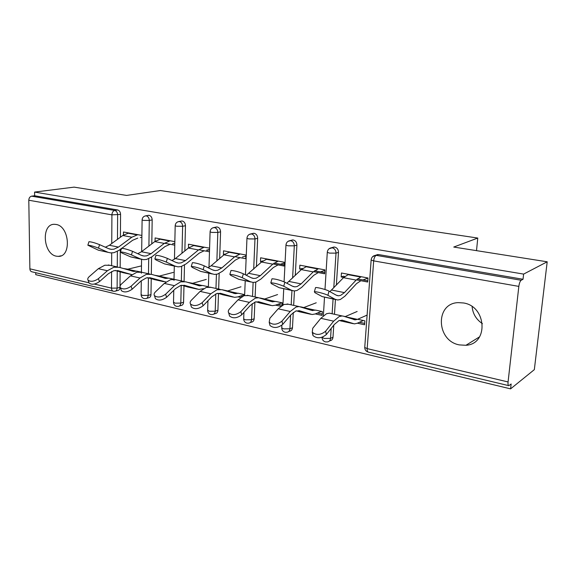 <?xml version="1.0" encoding="UTF-8"?>
<svg xmlns="http://www.w3.org/2000/svg" width="576" height="576" viewBox="0 0 576 576"><rect width="100%" height="100%" fill="white"/><g stroke="black" fill="none" stroke-linecap="round" stroke-linejoin="round"><path stroke-width="0.86" d="M56.369 256.183L58.306 256.378C71.683 257.047 69.653 226.238 56.088 224.467L54.54 224.316C41.047 223.596 42.912 254.023 56.369 256.183M459.367 344.902L465.941 345.283C488.736 344.167 486.742 306.274 463.5 302.969L458.215 302.63C434.952 303.264 436.19 340.87 459.367 344.902M113.083 291.175L31.997 271.814C30.701 271.534 29.995 270.54 29.88 268.826L28.8 200.239C28.937 197.971 29.873 196.61 31.608 196.164L34.639 195.768L34.589 192.082L74.088 187.135L126.59 195.422L160.322 190.534L477.77 238.054L453.744 247.054L547.2 261.799L534.334 369.641L510.595 388.865L511.15 383.99L508.838 385.668C508.118 385.538 507.866 384.3 508.075 381.946L518.839 286.394L373.673 260.878L367.178 348.617L508.075 381.946M35.734 272.707L35.762 274.673L510.595 388.865M242.194 296.496L240.322 296.086M284.119 264.946L274.126 263.045M262.894 260.914L260.46 261.533L261.792 261.792M282.074 305.258L277.812 304.315M324.72 272.671L314.525 270.727M302.63 268.466L299.657 269.021L301.55 269.381M322.178 314.064L317.462 313.027M476.51 250.646L477.77 238.054M209.52 249.797L207.288 250.337M375.703 255.226L378.612 254.578L523.03 279.266L523.62 274.097L547.2 261.799M378.612 254.578L376.258 255.362L521.179 280.26L523.03 279.266M521.179 280.26C520.078 281.138 519.3 283.183 518.839 286.394M367.79 280.858L357.379 278.878M344.75 276.48L343.31 276.206L341.179 276.955L343.714 277.438M364.694 323.41L359.467 322.258M34.589 192.082L523.62 274.097M341.179 276.955L341.446 273.002L367.999 277.999L367.704 282.017L356.357 279.85M357.667 319.277L364.874 320.846L364.594 324.778L357.394 323.194M345.254 316.57L343.548 316.202M151.236 278.712L150.984 294.602C150.847 296.532 150.034 297.612 148.55 297.821L146.671 298.361M147.924 215.453L149.126 215.345C151.006 215.914 152.028 217.433 152.179 219.917L151.79 243.85M151.582 257.033L151.308 274.291M34.639 195.768L117.648 209.959C119.441 210.506 120.413 211.99 120.571 214.409L120.398 237.226M120.298 249.437L120.161 267.595M120.125 271.865L120.002 287.345C119.887 289.253 119.117 290.304 117.691 290.506L115.654 291.053M174.838 241.646L155.11 237.931L155.052 241.366M164.542 243.216L174.758 245.167M159.379 276.062L154.483 275.227M174.01 279.252L168.79 278.114M218.491 293.508L217.922 310.284C217.75 312.271 216.85 313.387 215.244 313.625L213.782 314.122M215.69 227.182L217.253 226.987C219.341 227.606 220.45 229.219 220.572 231.833L219.672 258.494M219.168 273.463L218.642 289.03M234.85 256.644L245.722 258.725L245.873 255.017L223.531 250.812L223.402 254.462L224.23 254.614M238.133 293.227L244.267 294.566L244.224 295.625M237.996 296.842L240.696 297.439M222.178 289.75L227.664 290.945M293.285 312.487L292.464 327.744C292.241 329.782 291.254 330.934 289.498 331.207L288.641 331.567M291.168 240.322L293.263 239.983C295.596 240.66 296.813 242.374 296.899 245.131L295.272 275.479M294.437 290.966L293.666 305.388M313.459 271.656L324.655 273.794L324.893 269.885L299.866 265.176L299.657 269.021M315.511 310.09L322.337 311.58L322.099 315.403L315.288 313.898M303.804 307.541L300.564 306.835M333.778 325.166L333 337.241C332.748 339.3 331.711 340.474 329.89 340.769L329.407 340.992M332.208 247.529L334.67 247.061C337.14 247.766 338.414 249.538 338.479 252.374L336.362 285.134M335.434 299.534L334.483 314.28M275.731 301.421L282.197 302.832L282.067 305.41M275.551 305.129L280.8 306.288M264.672 299.009L260.064 298.008M273.024 263.938L284.062 266.047L284.256 262.238L260.626 257.789L260.46 261.533M254.887 302.112L254.167 318.773C253.966 320.789 253.03 321.919 251.345 322.178L250.157 322.618M252.382 233.554L254.189 233.309C256.399 233.95 257.551 235.613 257.659 238.291L256.428 266.645M255.758 282.154L255.11 296.986M202.435 289.001L202.86 289.094M192.622 283.306L187.438 282.319M208.375 286.74L202.536 285.473M209.57 248.184L188.41 244.202L188.683 247.831M198.742 249.746L209.462 251.798M183.982 285.919L183.578 302.234C183.42 304.2 182.57 305.294 181.022 305.518L179.338 306.043M180.914 221.155L182.282 221.011C184.262 221.602 185.328 223.171 185.465 225.713L184.846 250.92M184.493 265.068L184.09 281.498M127.814 269.186L123.178 268.481M140.774 272.009L136.757 271.138M141.89 235.447L123.494 231.984L123.473 235.008M223.402 254.462L224.935 254.066M188.323 247.759L188.986 247.608M472.111 306.626C472.802 313.826 476.244 319.514 482.436 323.669M315.403 288.086L315.54 287.597C317.095 287.15 326.52 289.62 329.047 291.139L336.204 295.157L338.45 295.79L340.639 295.387L344.455 292.615L356.126 280.094L361.188 276.718M329.911 291.622L343.483 277.675L348.61 274.349M335.765 299.599L322.178 296.597L314.863 292.637L314.381 291.758L315.54 287.597M360.9 280.721L356.551 283.608L344.916 296.172L340.366 299.506L337.694 300.002L335.066 299.268L327.888 295.315C325.346 293.825 315.922 291.341 314.381 291.758M367.992 278.078L362.974 279.943M330.905 313.445L329.422 313.178L326.506 313.726L320.846 318.312L312.754 328.241L312.264 332.23C316.303 335.455 320.76 335.117 325.642 331.214L326.318 334.57L334.303 324.504L338.976 320.587L342.605 320.299L354.377 323.878L357.17 323.287L363.341 320.515M367.106 315.094L357.451 319.37L355.154 319.846L343.577 316.21L342.115 315.943L339.242 316.512L333.655 321.163L325.642 331.214M326.318 334.57C321.451 338.472 317.009 338.803 312.97 335.57L312.725 332.806M357.134 311.486L345.002 316.678M339.286 320.465L341.51 321.077M271.858 279.202L271.98 278.77C275.63 278.95 279.929 280.087 284.875 282.19L292.478 286.222L294.854 286.87L297.144 286.524L301.126 283.889L313.222 271.886L318.506 268.682M286.855 283.234L301.313 269.611L306.655 266.45M292.09 290.534L279.223 287.69L271.49 283.716L270.821 282.802L271.98 278.77M318.269 272.578L313.733 275.321L301.673 287.359L296.928 290.52L294.12 290.959L291.348 290.203L283.723 286.229C278.77 284.155 274.464 283.01 270.821 282.802M324.864 270.403L320.45 271.858M230.897 270.857L231.012 270.475C234.346 270.634 238.464 271.735 243.36 273.78L251.338 277.812L253.822 278.482L256.212 278.172L260.323 275.674L272.779 264.161L278.258 261.108M246.312 275.27L261.54 262.008L267.07 259.006M250.992 282.01L238.802 279.31L230.702 275.328L229.86 274.378L231.012 270.475M278.064 264.895L273.362 267.509L260.942 279.058L256.039 282.067L253.123 282.449L250.214 281.671L242.215 277.697C237.312 275.674 233.194 274.572 229.86 274.378M284.213 263.081L280.339 264.226M192.312 262.994L192.413 262.656C195.473 262.807 199.418 263.873 204.264 265.86L212.566 269.892L215.143 270.576L217.613 270.302L221.839 267.919L234.598 256.86L240.235 253.951M208.073 267.71L211.14 265.766L223.97 254.83L229.651 251.964M212.263 273.974L200.686 271.404L192.276 267.422L191.275 266.443L192.413 262.656M240.084 257.645L235.238 260.136L222.523 271.224L217.483 274.097L214.466 274.428L211.457 273.636L203.134 269.654C198.281 267.689 194.328 266.623 191.275 266.443M245.83 256.111L242.431 257.018M155.894 255.578L155.981 255.283C158.803 255.427 162.605 256.457 167.386 258.394L175.961 262.411L178.625 263.11L181.159 262.872L185.479 260.597L198.482 249.955L204.257 247.183M171.943 260.525L175.363 258.559L188.431 248.033L194.242 245.297M175.694 266.386L164.686 263.938L156.017 259.97L154.858 258.962L155.981 255.283M204.149 250.783L199.188 253.152L186.221 263.822L181.073 266.566L177.97 266.854L174.859 266.047L166.27 262.073C161.474 260.165 157.673 259.121 154.858 258.962M209.534 249.473L206.561 250.193M108.374 252.41L98.366 250.178L110.75 252.907L113.976 252.691L119.297 250.186L121.55 248.314C124.157 248.45 127.822 249.451 132.545 251.33L141.35 255.334L144.079 256.046L146.671 255.845L151.07 253.663L164.282 243.418L170.172 240.768M137.75 253.699L141.487 251.734L154.75 241.596L160.668 238.982M141.12 259.207L130.63 256.874L121.745 252.922L120.442 251.885L121.55 248.314M170.093 244.274L165.031 246.542L151.862 256.824L146.614 259.438L143.446 259.69L140.263 258.869L131.436 254.916C126.706 253.051 123.034 252.043 120.442 251.885M174.802 243.23L172.555 243.727M288.662 304.243L284.04 304.438L278.179 308.801L269.842 318.312L269.201 322.258C272.93 325.181 277.178 324.806 281.952 321.113L282.715 324.389L290.959 314.748L295.812 311.018L299.635 310.81L312.113 314.51L315.058 313.992L321.523 311.4M316.238 302.789L303.574 307.627L315.281 310.183L311.681 310.378L299.045 306.554L296.028 307.058L290.218 311.486L281.952 321.113M282.715 324.389C277.963 328.082 273.722 328.457 270 325.519L269.575 323.784M296.345 310.838L299.938 311.868M248.846 295.567L244.044 295.682L238.003 299.844L229.464 308.981C228.226 310.363 227.966 311.652 228.679 312.854C232.135 315.526 236.196 315.115 240.862 311.616L241.711 314.813L250.164 305.561L255.175 302.011L259.157 301.867L272.246 305.676L275.314 305.215L282.038 302.796M277.574 294.566L264.427 299.095L275.494 301.507L271.728 301.644L258.48 297.713L255.341 298.159L249.343 302.371L240.862 311.616M241.711 314.813C237.06 318.319 233.006 318.73 229.558 316.044L229.154 314.59M264.427 299.095L263.988 299.232M255.902 301.795L260.705 303.17M211.262 287.374L206.294 287.424L200.102 291.398L191.405 300.175C190.102 301.55 189.799 302.818 190.49 303.984C193.702 306.432 197.59 305.993 202.154 302.666L203.076 305.791L211.702 296.899L216.842 293.515L220.961 293.429L234.569 297.331L237.744 296.928L244.26 294.797M240.977 286.79L227.419 291.024L237.888 293.306L235.282 293.63L221.882 289.692L216.965 289.757L210.816 293.782L202.154 302.666M203.076 305.791C198.518 309.125 194.638 309.557 191.434 307.102L191.059 305.878M227.419 291.024L226.793 291.19M217.75 293.285L223.61 294.948M175.716 279.626L170.618 279.619L164.304 283.414L155.47 291.866C154.109 293.227 153.763 294.473 154.433 295.603C157.421 297.842 161.158 297.382 165.629 294.214L166.608 297.281L175.37 288.72L180.619 285.48L184.86 285.451L198.914 289.426L203.508 288.677M206.28 279.41L192.37 283.385L202.284 285.545L199.606 285.833L185.767 281.815L180.706 281.83L174.427 285.674L165.629 294.214M166.608 297.281C162.144 300.449 158.422 300.902 155.426 298.649L155.095 297.619M192.37 283.385L191.578 283.565M181.692 285.25L188.496 287.165M142.049 272.29L136.843 272.232L130.428 275.868L121.486 284.011C120.074 285.358 119.693 286.574 120.326 287.669C123.127 289.728 126.72 289.253 131.098 286.236L132.127 289.231L141.005 280.987L146.347 277.884L150.689 277.906L165.989 281.981M173.333 272.405L159.127 276.134L168.538 278.186L165.794 278.438L151.582 274.37L146.398 274.32L140.011 277.999L131.098 286.236M132.127 289.231C127.757 292.248 124.171 292.723 121.378 290.65L121.075 289.786M159.127 276.134L158.184 276.322M147.571 277.654L155.196 279.785M88.884 241.949L88.956 241.718C91.368 241.841 94.91 242.82 99.576 244.656L108.569 248.638L111.355 249.35L113.998 249.178L118.462 247.097L131.839 237.211L137.822 234.677M105.358 247.212L109.368 245.268L122.789 235.483L128.794 232.985M107.496 252.072L98.474 248.134C93.802 246.319 90.259 245.34 87.854 245.196L98.366 250.178M141.869 237.269L140.285 237.593M137.772 238.104L132.631 240.271L121.846 248.285M110.124 265.334L104.818 265.226L98.323 268.711L89.302 276.566C87.84 277.898 87.415 279.094 88.034 280.145C90.655 282.046 94.111 281.556 98.41 278.676L99.482 281.606L108.454 273.658L113.861 270.684L118.289 270.742L131.911 274.644M141.48 265.874L127.555 269.251L136.498 271.202L133.697 271.418L119.167 267.307L113.882 267.206L107.41 270.734L98.41 278.676M99.482 281.606C95.198 284.494 91.75 284.983 89.122 283.068L88.848 282.334M127.555 269.251L126.475 269.446M115.229 270.461L123.581 272.779M377.827 254.52L375.466 255.305L376.258 255.362C374.882 256.104 374.026 257.94 373.673 260.878L371.146 260.028L371.189 259.517M372.506 256.81L375.466 255.305C372.902 255.823 371.462 257.4 371.146 260.028L364.738 347.465L367.178 348.617C367.085 350.784 367.517 351.965 368.482 352.159L508.615 385.618M29.88 268.826L89.035 282.816M94.298 284.062L111.499 288.137L111.593 271.512M111.622 265.709L111.694 252.943M111.751 243.526L111.91 214.855L28.8 200.239M31.608 196.164L114.71 210.442L117.648 209.959M120.571 214.409L111.91 214.855C112.09 212.422 113.026 210.953 114.71 210.442C116.503 210.989 117.475 212.472 117.641 214.906L117.468 239.357M117.245 271.037L117.122 288.101C117.007 290.016 116.237 291.074 114.811 291.276L113.479 291.269C112.234 291.002 111.571 289.958 111.499 288.137L117.122 288.101L120.002 287.345M338.479 252.374L336.01 253.13L333.785 287.842M333.072 299.045L332.129 313.769M331.186 328.435L330.552 338.357L333 337.241M368.208 352.094C365.99 351.382 364.831 349.841 364.738 347.465L364.788 346.759M325.656 341.935L327.434 341.899C329.27 341.604 330.307 340.416 330.552 338.357L324.223 338.458L321.962 337.306M333.979 247.01L331.488 247.738C328.975 248.234 327.578 249.775 327.283 252.353L329.537 253.116L336.01 253.13C335.938 250.279 334.663 248.501 332.179 247.795L329.076 248.76M296.899 245.131L294.314 245.83L292.608 278.071M291.946 290.506L291.182 304.848M290.642 315.115L289.915 328.788L292.464 327.744M257.659 238.291L254.981 238.946L253.692 269.129M253.123 282.449L252.526 296.417M252.216 303.653L251.532 319.745L254.167 318.773M220.572 231.833L217.814 232.438L216.871 260.878M216.432 274.334L215.964 288.446M215.784 293.918L215.208 311.198L217.922 310.284M185.465 225.713L182.635 226.282L181.994 253.217M181.678 266.393L181.332 280.901M181.224 285.336L180.799 303.098L183.578 302.234M152.179 219.917L149.292 220.442L148.903 246.06M148.709 258.732L148.478 273.737M148.414 277.898L148.147 295.409L150.984 294.602M117.382 251.41L117.274 266.94M324.986 289.512L327.319 251.906M285.271 332.287L286.949 332.266C288.706 331.992 289.692 330.833 289.915 328.788L283.709 328.874L281.743 327.938L281.772 327.384M292.651 239.94L290.052 240.617C287.597 241.092 286.229 242.597 285.955 245.124L287.978 245.808L294.314 245.83C294.221 243.065 293.004 241.337 290.671 240.66L288.086 241.315M284.09 281.808L285.984 244.728M247.118 323.179L248.702 323.165C250.387 322.906 251.33 321.768 251.532 319.745L245.448 319.824L243.677 318.982L243.698 318.485M253.649 233.258L250.956 233.892C248.537 234.346 247.205 235.822 246.953 238.298L248.774 238.918L254.981 238.946C254.873 236.254 253.714 234.583 251.503 233.935L249.336 234.389M245.47 274.846L246.974 237.946M211.01 314.561L212.522 314.546C214.142 314.309 215.035 313.193 215.208 311.198L209.254 311.256L207.662 310.061M216.763 226.951L213.998 227.534C211.622 227.974 210.319 229.414 210.089 231.847L211.73 232.402L217.814 232.438C217.685 229.817 216.576 228.197 214.481 227.578L212.652 227.894M208.987 267.264L210.103 231.538M176.796 306.389L178.243 306.382C179.791 306.158 180.641 305.064 180.799 303.098L174.953 303.142L173.513 302.069M181.843 220.975L179.006 221.522C176.674 221.947 175.399 223.351 175.19 225.734L176.674 226.238L182.635 226.282C182.498 223.726 181.433 222.156 179.446 221.558L177.883 221.789M174.456 259.229L175.198 225.461M144.331 298.634L145.714 298.634C147.204 298.426 148.01 297.353 148.147 295.409L142.416 295.445L141.098 294.48M148.73 215.309L145.843 215.82C143.539 216.23 142.294 217.598 142.099 219.938L143.446 220.399L149.292 220.442C149.141 217.951 148.118 216.425 146.232 215.856L144.886 216.022M141.674 251.59L142.106 219.701M331.682 290.045L344.455 292.615M322.178 296.597L335.066 299.268M329.047 291.139L327.888 295.315M343.483 277.675L356.126 280.094M347.868 274.615L360.454 276.984M342.605 320.299L341.806 320.126M333.655 321.163L320.846 318.312M357.451 319.37L345.031 316.663M353.088 323.647L340.618 320.882M289.109 281.47L301.126 283.889M279.223 287.69L291.348 290.203M284.875 282.19L283.723 286.229M301.313 269.611L313.222 271.886M305.878 266.695L317.736 268.934M248.998 273.391L260.323 275.674M238.802 279.31L250.214 281.671M243.36 273.78L242.215 277.697M261.54 262.008L272.779 264.161M266.263 259.229L277.459 261.338M211.14 265.766L221.839 267.919M200.686 271.404L211.457 273.636M204.264 265.86L203.134 269.654M223.97 254.83L234.598 256.86M228.816 252.173L239.407 254.167M175.363 258.559L185.479 260.597M164.686 263.938L174.859 266.047M167.386 258.394L166.27 262.073M188.431 248.033L198.482 249.955M193.385 245.498L203.407 247.385M141.487 251.734L151.07 253.663M130.63 256.874L140.263 258.869M132.545 251.33L131.436 254.916M154.75 241.596L164.282 243.418M159.79 239.162L169.301 240.955M299.635 310.81L298.793 310.622M290.218 311.486L278.179 308.801M310.752 314.266L298.994 311.659M259.157 301.867L258.271 301.673M249.343 302.371L238.003 299.844M270.814 305.41L259.711 302.954M220.961 293.429L220.046 293.227M210.816 293.782L200.102 291.398M233.086 297.05L222.581 294.725M184.86 285.451L183.917 285.242M174.427 285.674L164.304 283.414M197.381 289.138L187.438 286.934M150.689 277.906L149.717 277.69M140.011 277.999L130.428 275.868M163.541 281.635L154.109 279.547M109.368 245.268L118.462 247.097M99.576 244.656L98.474 248.134M122.789 235.483L131.839 237.211M127.908 233.158L136.937 234.857M118.289 270.742L117.295 270.526M107.41 270.734L98.323 268.711M131.436 274.522L122.472 272.534M61.034 255.809L58.306 256.378M479.614 336.809L465.941 345.283M324.504 297.31L323.374 315.706M322.042 337.277L322.027 337.421C322.135 339.696 323.251 341.179 325.375 341.87M283.738 288.806L282.917 304.927M281.88 325.202L281.743 327.938C281.858 330.127 282.938 331.56 284.976 332.222M245.225 280.814L244.627 295.51M243.943 312.372L243.677 318.982C243.799 321.084 244.843 322.466 246.809 323.114M208.807 273.254L208.375 287.05M207.95 300.766L207.648 310.5C207.778 312.53 208.793 313.862 210.694 314.489M174.305 266.098L173.988 280.354M173.772 290.282L173.506 302.458C173.635 304.416 174.629 305.705 176.472 306.317M141.574 259.351L141.386 273.226M141.286 280.735L141.098 294.818C141.235 296.719 142.2 297.965 143.993 298.562M336.845 295.459L338.45 295.79M312.264 332.23L312.97 335.57M355.154 319.846L353.65 319.522M342.115 315.943L329.422 313.178M293.155 286.524L294.854 286.87M252.043 278.122L253.822 278.482M213.3 270.194L215.143 270.576M176.724 262.721L178.625 263.11M142.135 255.643L144.079 256.046M269.201 322.258L270 325.519M312.869 310.601L311.278 310.255M299.045 306.554L287.093 303.955M228.679 312.854L229.558 316.044M272.981 301.874L271.31 301.514M258.48 297.713L247.212 295.258M190.49 303.984L191.434 307.102M235.282 293.63L233.546 293.256M220.205 289.375L209.563 287.057M154.433 295.603L155.426 298.649M199.606 285.833L197.813 285.437M184.039 281.491L173.974 279.295M120.326 287.669L121.378 290.65M165.794 278.438L163.951 278.035M149.803 274.032L140.263 271.951M87.854 245.196L88.956 241.718M109.375 248.947L111.355 249.35M88.034 280.145L89.122 283.068M133.697 271.418L131.818 271.001M117.353 266.954L108.302 264.982"/></g></svg>
